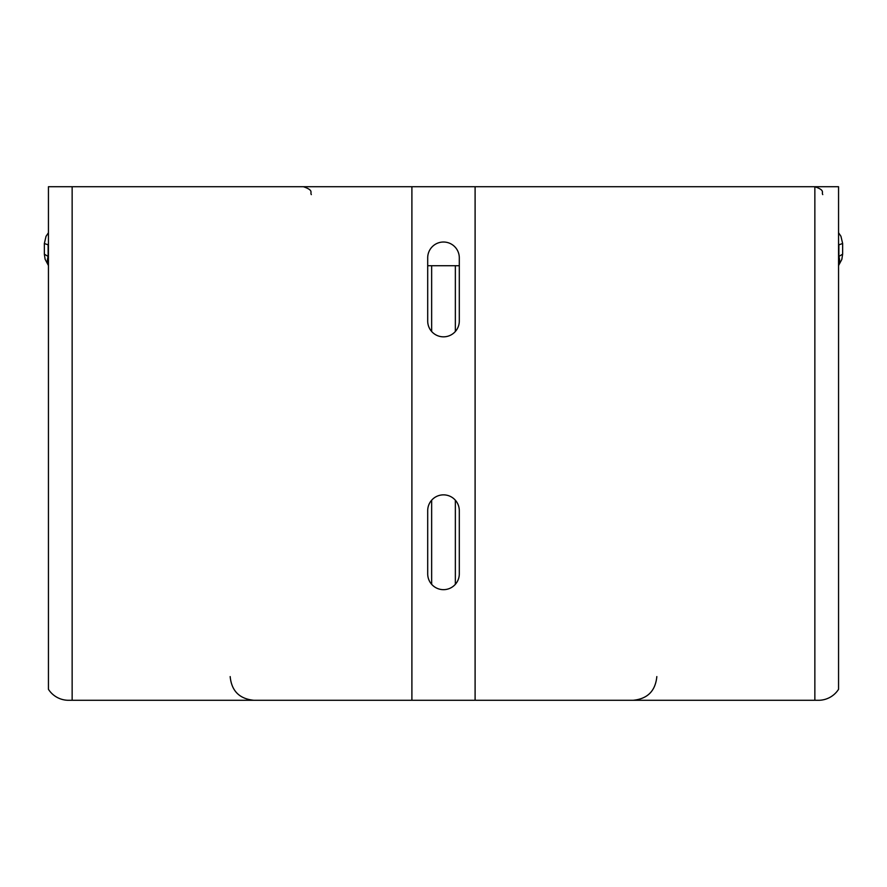 <?xml version="1.0" encoding="UTF-8"?>
<svg xmlns="http://www.w3.org/2000/svg" width="887" height="887" viewBox="0 0 887 887"><rect width="100%" height="100%" fill="white"/><g stroke="black" fill="none" stroke-linecap="round" stroke-linejoin="round"><path stroke-width="1.33" d="M72.146 186.713L475.099 186.713L475.099 700.286L72.146 700.286L72.146 186.713L48.441 186.713L48.441 689.31A23.805 23.705 0 0 0 68.532 700.286L72.146 700.286M822.759 194.608C821.24 192.279 825.653 190.472 814.854 186.713L838.559 186.713L838.559 689.31A23.805 23.705 180 0 1 818.468 700.286L814.854 700.286L814.854 186.713L475.099 186.713M475.099 700.286L814.854 700.286M427.7 265.723L431.647 265.723L431.647 331.483M459.3 265.723L431.647 265.723M459.3 573.867A15.8 15.8 0 0 1 443.5 589.667A15.8 15.8 0 0 1 427.7 573.867L427.7 510.657A15.8 15.8 0 0 1 443.5 494.857A15.8 15.8 0 0 1 459.3 510.657L459.3 573.867M459.3 321.027A15.8 15.8 0 0 1 443.5 336.838A15.8 15.8 0 0 1 427.7 321.027L427.7 257.818A15.8 15.8 0 0 1 443.5 242.018A15.8 15.8 0 0 1 459.3 257.818L459.3 321.027M411.901 186.713L411.901 700.286M431.647 500.213L431.647 584.322M455.353 500.213L455.353 584.322M455.353 265.723L455.353 331.483M838.559 265.169A15.8 11.476 -137.3 0 0 838.88 256.432L842.628 254.192L841.841 259.381L838.559 265.546M842.639 254.192L842.639 243.504L838.88 244.834A15.8 12.507 -123.7 0 0 838.559 243.47M48.441 232.76L46.035 236.308L44.35 243.504L48.12 244.834A15.8 12.507 -56.3 0 1 48.441 243.47M48.441 265.169A15.8 11.476 -42.7 0 1 48.12 256.432L44.372 254.192L44.35 243.504M838.88 244.834L838.88 256.432M48.12 244.834L48.12 256.432M656.835 676.581C655.426 690.984 647.532 698.878 633.13 700.286M842.65 243.504L840.92 236.23L838.559 232.76M230.165 676.581C231.574 690.984 239.468 698.878 253.87 700.286M48.441 265.546L45.104 259.204L44.35 254.181M311.326 194.608C309.807 192.279 314.22 190.472 303.421 186.713"/></g></svg>
